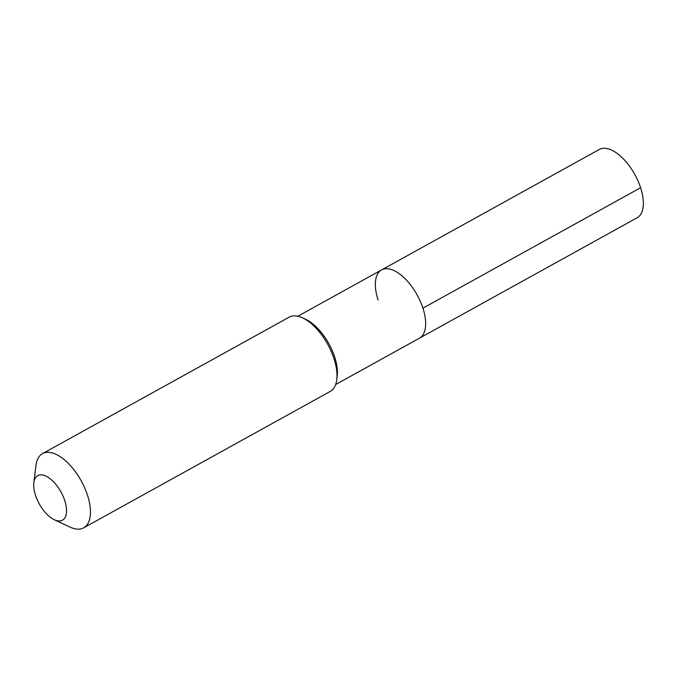 <?xml version="1.0" encoding="UTF-8"?>
<svg xmlns="http://www.w3.org/2000/svg" width="677" height="677" viewBox="0 0 677 677"><rect width="100%" height="100%" fill="white"/><g stroke="black" fill="none" stroke-linecap="round" stroke-linejoin="round"><path stroke-width="1.02" d="M297.838 316.244L381.6 269.903A39.038 18.981 -119 0 1 422.922 308.153A39.038 18.981 61 0 1 419.393 338.221A39.038 18.981 61 0 0 422.922 308.153L640.611 187.715L422.922 308.153A39.038 18.981 -119 0 0 381.6 269.903A39.038 18.981 -119 0 0 378.079 299.97M336.774 379.602L337.205 376.15A39.038 18.981 61 0 0 334.675 356.974A39.038 18.981 -119 0 0 305.801 319.392L302.644 317.911A42.431 20.64 -119 0 0 289.121 317.191L42.558 453.598A42.431 20.64 -119 0 0 35.983 465.446L33.85 482.735A25.464 12.381 -119 0 0 35.5 495.242A25.464 12.381 61 0 0 54.329 519.75L70.112 527.138A42.431 20.64 61 0 0 83.635 527.857L330.198 391.45A42.431 20.64 61 0 0 336.774 379.602A42.431 20.64 61 0 0 334.032 358.768A42.431 20.64 -119 0 0 302.644 317.911M83.635 527.857A42.431 20.64 61 0 0 87.468 495.175A42.431 20.64 -119 0 0 42.558 453.598M33.85 482.735A25.464 12.381 -119 0 1 47.339 476.811A25.464 12.381 -119 0 1 64.747 500.574A25.464 12.381 61 0 1 54.329 519.75M381.6 269.903L599.289 149.473A39.038 18.981 -119 0 1 640.611 187.715A39.038 18.981 61 0 1 637.082 217.791L335.631 384.561"/></g></svg>
